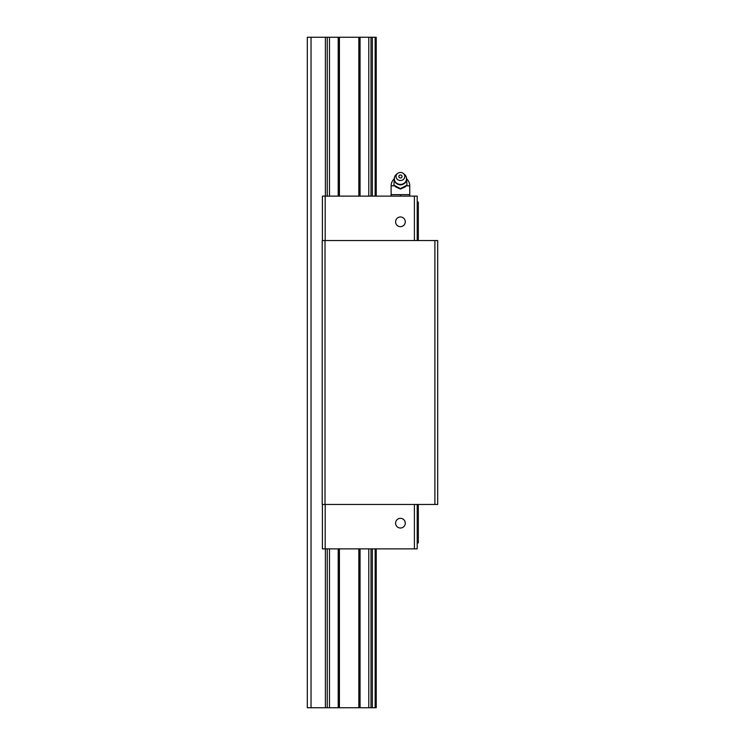 <?xml version="1.0" encoding="UTF-8"?>
<svg xmlns="http://www.w3.org/2000/svg" width="745" height="745" viewBox="0 0 745 745"><rect width="100%" height="100%" fill="white"/><g stroke="black" fill="none" stroke-linecap="round" stroke-linejoin="round"><path stroke-width="1.12" d="M405.28 523.176A4.843 4.843 0 0 0 400.438 518.334A4.843 4.843 0 0 0 395.595 523.176A4.843 4.843 0 0 0 400.438 528.019A4.843 4.843 0 0 0 405.28 523.176M405.28 221.824A4.843 4.843 0 0 0 400.438 216.981A4.843 4.843 0 0 0 395.595 221.824A4.843 4.843 0 0 0 400.438 226.666A4.843 4.843 0 0 0 405.28 221.824M322.399 504.458L322.399 548.879L325.192 548.879L325.192 504.458M325.192 548.879L414.406 548.879L414.406 504.458M414.406 240.542L414.406 196.121L322.399 196.121L322.399 240.542M325.192 240.542L325.192 196.121M417.2 542.919L418.317 542.919L418.317 504.458M434.894 504.458L437.688 504.458L437.688 240.542L434.894 240.542L434.894 504.458L322.213 504.458L322.213 240.542L325.006 240.542L325.006 504.458M325.006 240.542L434.894 240.542M418.317 240.542L418.317 202.081L417.2 202.081M414.406 548.879L417.2 548.879L417.2 504.458M417.2 240.542L417.2 196.121L414.406 196.121M409.75 196.121L409.75 185.803L406.649 185.803M394.226 185.803L391.125 185.803L391.125 194.631L409.75 194.631M398.873 176.844A1.611 1.49 0 0 0 402.002 176.844A1.611 1.49 0 0 0 400.438 175A1.611 1.49 0 0 0 398.873 176.844M394.356 177.841L393.919 185.142L400.438 188.615L406.956 185.142L406.519 177.85M406.956 185.142L405.112 186.958L400.438 189.044L395.763 186.958L393.919 185.142M397.495 173.501L396.303 174.498A6.146 5.681 0 0 0 394.561 177.031A6.146 5.681 0 0 0 400.438 184.378A6.146 5.681 0 0 0 406.314 177.031A6.146 5.681 0 0 0 404.572 174.498L403.38 173.501A4.377 4.042 0 0 0 396.359 177.953A4.377 4.042 0 0 0 404.516 177.953A4.377 4.042 0 0 0 403.38 173.501M400.438 196.121L400.438 194.631M391.125 196.121L391.125 194.631M376.225 548.879L376.225 707.75L338.193 707.75L338.193 548.879M360.058 707.75L360.058 548.879M360.058 196.121L360.058 37.25L307.312 37.25L307.312 707.75L311.038 707.75L311.038 37.25M368.775 707.75L368.775 548.879M368.775 196.121L368.775 37.25L360.058 37.25M338.193 196.121L338.193 37.25M338.193 707.75L311.038 707.75M371.01 707.75L371.01 548.879M371.01 196.121L371.01 37.25L368.775 37.25M372.37 707.75L372.37 548.879M372.37 196.121L372.37 37.25L371.01 37.25M327.241 707.75L327.241 548.879M327.241 196.121L327.241 37.25M329.476 707.75L329.476 548.879M329.476 196.121L329.476 37.25M376.225 196.121L376.225 37.25L372.37 37.25M325.379 707.75L325.379 548.879M325.379 196.121L325.379 37.25M359.733 707.75L359.733 548.879M359.733 196.121L359.733 37.25M358.839 707.75L358.839 548.879M358.839 196.121L358.839 37.25M339.413 707.75L339.413 548.879M339.413 196.121L339.413 37.25M338.519 707.75L338.519 548.879M338.519 196.121L338.519 37.25M375.135 707.75L375.135 548.879M375.135 196.121L375.135 37.25M406.314 177.031C407.068 181.622 405.112 184.266 400.438 184.965C395.763 184.266 393.807 181.622 394.561 177.031M409.75 185.803A9.312 9.312 0 0 0 406.956 179.154M393.919 179.154A9.312 9.312 0 0 0 391.125 185.803"/></g></svg>
